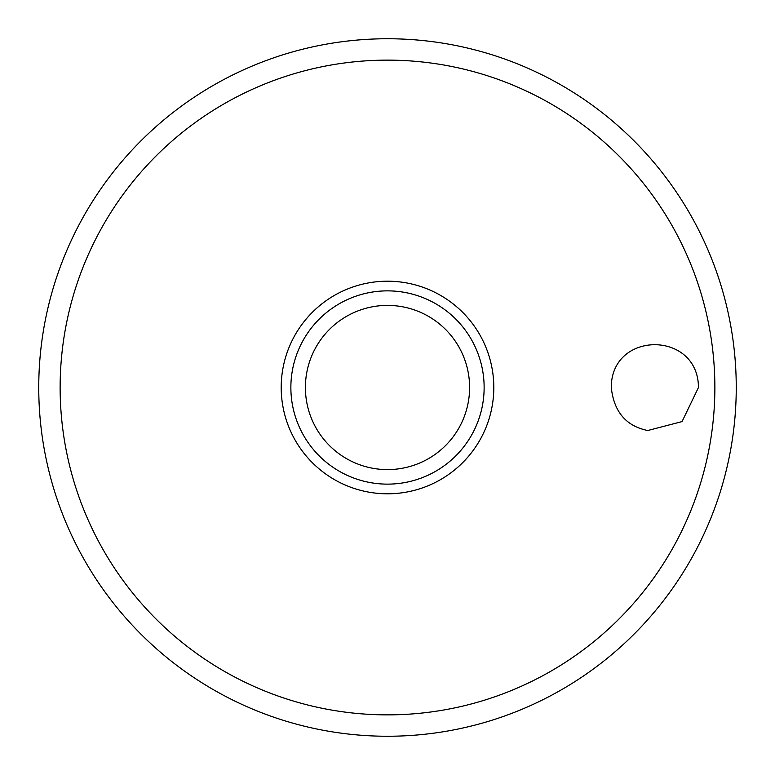 <?xml version="1.0" encoding="UTF-8"?>
<svg xmlns="http://www.w3.org/2000/svg" width="775" height="775" viewBox="0 0 775 775"><rect width="100%" height="100%" fill="white"/><g stroke="black" fill="none" stroke-linecap="round" stroke-linejoin="round"><path stroke-width="1.16" d="M38.75 387.5A348.75 348.75 0 0 0 387.5 736.25A348.75 348.75 0 0 0 736.25 387.5A348.75 348.75 0 0 0 387.5 38.75A348.75 348.75 0 0 0 38.75 387.5M611.281 387.5C611.146 330.508 698.188 330.392 698.469 387.5L682.058 421.581L647.764 430.512C626.074 426.124 613.907 411.787 611.281 387.5M493.801 387.5A106.301 106.301 0 0 0 387.5 281.199A106.301 106.301 0 0 0 281.199 387.5A106.301 106.301 0 0 0 387.5 493.801A106.301 106.301 0 0 0 493.801 387.5M387.5 484.133A96.633 96.633 0 0 0 484.133 387.5A96.633 96.633 0 0 0 387.5 290.867A96.633 96.633 0 0 0 290.867 387.5A96.633 96.633 0 0 0 387.5 484.133A96.633 96.633 0 0 1 290.867 387.5A96.633 96.633 0 0 1 387.5 290.867M714.87 387.5A327.37 327.37 0 0 0 387.5 60.13A327.37 327.37 0 0 0 60.13 387.5A327.37 327.37 0 0 0 387.5 714.87A327.37 327.37 0 0 0 714.87 387.5M469.602 387.5A82.102 82.102 0 0 0 387.5 305.398A82.102 82.102 0 0 0 305.398 387.5A82.102 82.102 0 0 0 387.5 469.602A82.102 82.102 0 0 0 469.602 387.5"/></g></svg>
